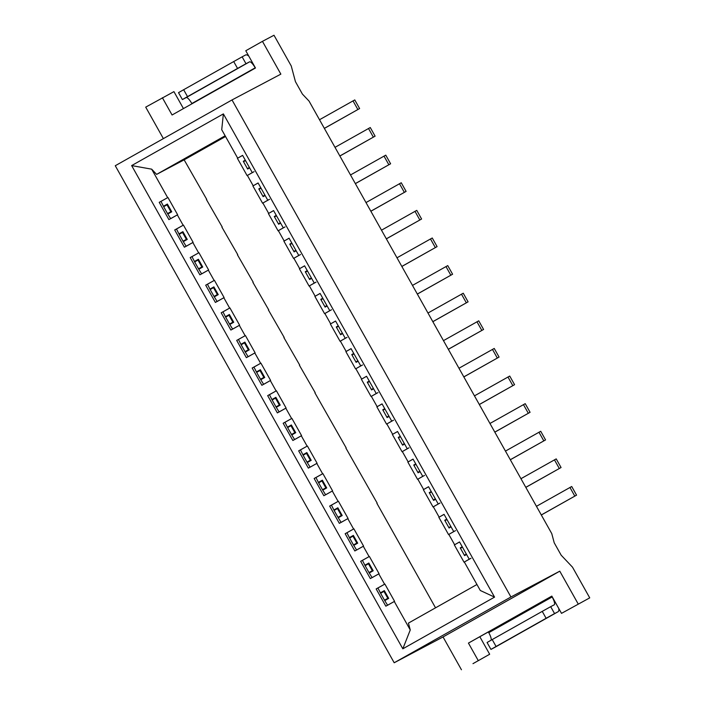 <?xml version="1.0" encoding="UTF-8"?>
<svg xmlns="http://www.w3.org/2000/svg" width="705" height="705" viewBox="0 0 705 705"><rect width="100%" height="100%" fill="white"/><g stroke="black" fill="none" stroke-linecap="round" stroke-linejoin="round"><path stroke-width="1.06" d="M394.192 662.762L443.04 636.959L559.779 571.173L510.94 596.985L394.192 662.762L115.268 165.728L232.015 99.943L280.854 74.14L262.454 41.348L273.998 35.25L291.244 65.97L295.439 81.657L302.41 94.082L309.037 101.071L551.759 533.606L554.218 542.797L561.189 555.223L572.486 567.146L589.733 597.866L561.506 613.368L589.733 597.866M510.94 596.985L232.015 99.943M131.65 165.587L223.379 113.902L494.558 597.126L402.828 648.812L131.65 165.587L151.672 169.165L156.616 174.391L184.146 159.841L225.547 136.514M394.28 601.488L410.257 629.962L408.424 623.105L476.941 584.498M225.133 135.783L156.616 174.391M237.7 158.176L221.722 129.702L223.379 113.902M410.257 629.962L402.828 648.812M494.558 597.126L480.308 590.49L464.331 562.017M394.368 601.436L385.838 606.185L376.153 588.922L384.683 584.181M378.788 573.87L384.595 584.225M378.876 573.826L370.337 578.567L360.652 561.312L369.191 556.562M363.286 546.26L369.103 556.615M363.375 546.208L354.844 550.957L345.159 533.703L353.69 528.953M347.794 518.651L353.602 529.006M347.882 518.598L339.343 523.348L329.658 506.084L338.197 501.343M332.302 491.033L338.109 501.387M332.39 490.988L323.851 495.73L314.166 478.475L322.705 473.725M316.801 463.423L322.617 473.778M316.889 463.37L308.358 468.12L298.673 450.856L307.204 446.115M301.308 435.805L307.116 446.159M301.396 435.76L292.857 440.502L283.172 423.247L291.711 418.497M285.807 408.195L291.623 418.55M285.895 408.142L277.365 412.892L267.68 395.637L276.21 390.887M270.315 380.585L276.122 390.94M270.403 380.533L261.863 385.282L252.179 368.019L260.718 363.278M254.822 352.967L260.63 363.322M254.91 352.923L246.371 357.664L236.686 340.409L245.225 335.659M239.321 325.357L245.137 335.712M239.409 325.305L230.879 330.055L221.194 312.791L229.724 308.05M223.829 297.739L229.636 308.094M223.917 297.695L215.377 302.436L205.693 285.181L214.232 280.431M208.327 270.13L214.144 280.484M208.416 270.077L199.885 274.827L190.2 257.572L198.731 252.822M192.835 242.511L198.643 252.866M192.923 242.467L184.393 247.208L174.708 229.953L183.238 225.212M177.343 214.902L183.15 225.256M177.431 214.849L168.892 219.599L159.207 202.344L167.746 197.594M151.672 169.165L167.658 197.647M237.647 158.202L242.599 155.356L252.284 172.61L247.332 175.466M253.201 185.785L247.385 175.43M253.148 185.82L258.092 182.965L267.777 200.229L262.833 203.075M268.693 213.403L262.886 203.049M268.64 213.43L273.584 210.584L283.269 227.838L278.325 230.685M284.185 241.013L278.378 230.658M284.141 241.039L289.085 238.193L298.77 255.448L293.826 258.303M299.687 268.631L293.87 258.277M299.634 268.658L304.578 265.811L314.263 283.066L309.319 285.913M315.179 296.241L309.372 285.886M315.126 296.267L320.079 293.421L329.764 310.676L324.811 313.531M330.68 323.851L324.864 313.496M330.627 323.886L335.571 321.031L345.256 338.294L340.312 341.141M346.173 351.469L340.365 341.114M346.12 351.495L351.064 348.649L360.748 365.904L355.805 368.759M361.665 379.079L355.858 368.724M361.621 379.114L366.565 376.258L376.25 393.522L371.306 396.369M377.166 406.697L371.35 396.342M377.113 406.723L382.057 403.877L391.742 421.132L386.798 423.978M392.659 434.306L386.851 423.952M392.606 434.333L397.558 431.486L407.243 448.741L402.291 451.597M408.16 461.916L402.344 451.561M408.107 461.951L413.051 459.096L422.736 476.36L417.792 479.206M423.652 489.534L417.836 479.18M423.599 489.561L428.543 486.714L438.228 503.969L433.284 506.825M439.144 517.144L433.337 506.789M439.092 517.179L444.044 514.324L453.729 531.588L448.777 534.434M454.646 544.762L448.829 534.408M454.593 544.789L459.537 541.942L469.222 559.197L464.278 562.044M472.985 663.652L489.667 654.249L472.985 663.652M163.384 138.621L145.715 107.134L173.932 91.632L183.45 108.588M162.388 97.731L172.073 114.994L255.466 68.006L245.781 50.751L262.454 41.348M578.188 603.965L559.779 571.173M443.04 636.959L461.44 669.75M478.122 660.356L468.437 643.092L551.821 596.104L561.506 613.368M468.437 643.092L551.971 596.377M489.667 654.249L479.955 636.959M206.424 199.541L222.207 226.984M221.916 227.151L237.708 254.593M237.418 254.761L253.201 282.212M252.91 282.379L268.693 309.821M268.411 309.988L284.194 337.439M283.904 337.607L299.687 365.049M299.396 365.216L315.188 392.659M346.173 447.887L314.897 392.826M377.166 503.114L345.891 448.054M376.875 503.282L435.54 607.825M184.146 159.841L206.715 199.374M170.645 218.629L167.543 213.597L170.874 211.72L167.006 204.82L163.666 206.697L167.543 213.597M163.666 206.697L160.978 201.401L159.207 202.344M186.138 246.239L183.036 241.216L186.376 239.339L182.498 232.43L179.167 234.307L183.036 241.216M179.167 234.307L176.479 229.019L174.708 229.953M201.639 273.848L198.537 268.825L201.868 266.948L197.99 260.048L194.659 261.925L198.537 268.825M194.659 261.925L191.971 256.629L190.2 257.572M217.131 301.467L214.029 296.444L217.36 294.558L213.492 287.658L210.152 289.535L214.029 296.444M210.152 289.535L207.464 284.247L205.693 285.181M232.624 329.076L229.522 324.053L232.862 322.176L228.984 315.267L225.653 317.153L229.522 324.053M225.653 317.153L222.965 311.857L221.194 312.791M248.125 356.695L245.023 351.663L248.354 349.786L244.485 342.886L241.145 344.763L245.023 351.663M241.145 344.763L238.457 339.466L236.686 340.409M263.617 384.304L260.515 379.281L263.855 377.404L259.978 370.495L256.646 372.381L260.515 379.281M256.646 372.381L253.959 367.085L252.179 368.019M279.118 411.914L276.007 406.891L279.347 405.014L275.47 398.113L272.139 399.991L276.007 406.891M272.139 399.991L269.451 394.694L267.68 395.637M294.611 439.532L291.509 434.509L294.84 432.623L290.971 425.723L287.631 427.6L291.509 434.509M287.631 427.6L284.943 422.313L283.172 423.247M310.103 467.142L307.001 462.119L310.341 460.242L306.464 453.333L303.132 455.218L307.001 462.119M303.132 455.218L300.445 449.922L298.673 450.856M332.443 490.953L325.622 494.795L322.502 489.737L325.833 487.851L321.965 480.951L318.625 482.828L322.502 489.737M318.625 482.828L315.937 477.541L314.166 478.475M341.097 522.37L337.995 517.347L341.335 515.47L337.457 508.561L334.117 510.446L337.995 517.347M334.117 510.446L331.438 505.15L329.658 506.084M356.598 549.979L353.487 544.956L356.827 543.079L352.949 536.179L349.618 538.056L353.487 544.956M349.618 538.056L346.93 532.76L345.159 533.703M378.929 573.791L372.108 577.633L368.988 572.575L372.319 570.689L368.451 563.788L365.111 565.666L368.988 572.575M365.111 565.666L362.423 560.378L360.652 561.312M387.583 605.207L384.481 600.184L387.82 598.307L383.943 591.407L380.612 593.284L384.481 600.184M380.612 593.284L377.924 587.988L376.153 588.922M191.971 103.785L191.831 103.538A7.914 2.009 -119.4 0 0 186.173 97.572L182.392 99.564L178.515 92.655L183.644 89.72L242.123 56.832L246.001 63.732L249.552 61.855A7.914 2.009 -119.4 0 1 255.201 67.821L255.342 68.077M551.848 596.448L552.138 596.959A7.914 2.009 60.6 0 1 554.253 604.793A7.914 2.009 60.6 0 1 554.236 604.802L550.684 606.679L554.562 613.588L558.113 611.711A15.836 4.018 -119.4 0 0 558.14 611.693A15.836 4.018 -119.4 0 0 558.809 608.565M491.147 640.166A7.914 2.009 60.6 0 0 488.768 632.676L488.477 632.156M243.287 161.278L247.64 169.033L243.287 161.278L245.287 160.158M245.525 160.573L243.719 161.586M247.596 168.495L249.403 167.473M249.64 167.905L247.64 169.033M258.788 188.896L263.132 196.651L258.788 188.896L260.788 187.768M261.017 188.182L259.22 189.204M263.088 196.105L264.895 195.091M265.133 195.523L263.132 196.651M274.28 216.506L278.634 224.26L274.28 216.506L276.281 215.377M276.519 215.8L274.712 216.814M278.59 223.723L280.387 222.701M280.634 223.132L278.634 224.26M289.781 244.124L294.126 251.87L289.781 244.124L291.782 242.996M292.011 243.41L290.204 244.432M294.082 251.332L295.888 250.319M296.126 250.751L294.126 251.87M305.274 271.733L309.627 279.488L305.274 271.733L307.274 270.605M307.512 271.028L305.706 272.042M309.574 278.942L311.381 277.929M311.628 278.36L309.627 279.488M320.766 299.343L325.12 307.098L320.766 299.343L322.767 298.224M323.005 298.638L321.198 299.66M325.075 306.56L326.882 305.538M327.12 305.97L325.12 307.098M336.267 326.961L340.612 334.716L336.267 326.961L338.268 325.833M338.497 326.256L336.699 327.27M340.568 334.17L342.374 333.157M342.612 333.588L340.612 334.716M351.76 354.571L356.113 362.326L351.76 354.571L353.76 353.443M353.998 353.866L352.192 354.879M356.069 361.788L357.867 360.766M358.114 361.198L356.113 362.326M367.261 382.189L371.606 389.935L367.261 382.189L369.253 381.061M369.49 381.476L367.684 382.498M371.561 389.398L373.368 388.385M373.606 388.816L371.606 389.935M382.753 409.799L387.107 417.554L382.753 409.799L384.754 408.671M384.992 409.094L383.185 410.107M387.054 417.016L388.86 415.994M389.107 416.426L387.107 417.554M398.246 437.417L402.599 445.163L398.246 437.417L400.246 436.289M400.484 436.703L398.677 437.726M402.555 444.626L404.362 443.612M404.599 444.035L402.599 445.163M413.747 465.027L418.091 472.782L413.747 465.027L415.747 463.899M415.976 464.322L414.179 465.335M418.047 472.235L419.854 471.222M420.092 471.654L418.091 472.782M429.239 492.636L433.593 500.391L429.239 492.636L431.24 491.517M431.478 491.931L429.671 492.945M433.54 499.854L435.346 498.832M435.593 499.263L433.593 500.391M444.732 520.255L449.085 528.001L444.732 520.255L446.732 519.127M446.97 519.541L445.163 520.563M449.041 527.463L450.848 526.45M451.085 526.882L449.085 528.001M460.233 547.864L464.586 555.619L460.233 547.864L462.233 546.736M462.462 547.159L460.665 548.173M464.533 555.082L466.34 554.059M466.578 554.491L464.586 555.619M383.943 591.407L384.331 590.631L388.684 598.386L384.939 600.493M388.684 598.386L387.82 598.307M380.585 592.746L384.331 590.631M368.451 563.788L368.838 563.022L373.192 570.768L369.446 572.883M373.192 570.768L372.319 570.689M365.093 565.128L368.838 563.022M352.949 536.179L353.346 535.403L357.691 543.158L353.945 545.265M357.691 543.158L356.827 543.079M349.601 537.518L353.346 535.403M337.457 508.561L337.845 507.794L342.198 515.54L338.453 517.655M342.198 515.54L341.335 515.47M334.099 509.9L337.845 507.794M321.965 480.951L322.352 480.175L326.706 487.93L322.952 490.046M326.706 487.93L325.833 487.851M318.607 482.29L322.352 480.175M306.464 453.333L306.851 452.566L311.205 460.321L307.459 462.427M311.205 460.321L310.341 460.242M303.106 454.672L306.851 452.566M290.971 425.723L291.359 424.956L295.712 432.703L291.967 434.818M295.712 432.703L294.84 432.623M287.614 427.063L291.359 424.956M275.47 398.113L275.867 397.338L280.211 405.093L276.466 407.199M280.211 405.093L279.347 405.014M272.121 399.453L275.867 397.338M259.978 370.495L260.365 369.728L264.719 377.475L260.973 379.59M264.719 377.475L263.855 377.404M256.62 371.835L260.365 369.728M244.485 342.886L244.873 342.11L249.226 349.865L245.481 351.98M249.226 349.865L248.354 349.786M241.128 344.225L244.873 342.11M228.984 315.267L229.381 314.5L233.725 322.255L229.98 324.362M233.725 322.255L232.862 322.176M225.626 316.607L229.381 314.5M213.492 287.658L213.879 286.882L218.233 294.637L214.487 296.752M218.233 294.637L217.36 294.558M210.134 288.997L213.879 286.882M197.99 260.048L198.387 259.273L202.732 267.028L198.986 269.134M202.732 267.028L201.868 266.948M194.642 261.388L198.387 259.273M182.498 232.43L182.886 231.663L187.239 239.409L183.494 241.524M187.239 239.409L186.376 239.339M179.141 233.769L182.886 231.663M167.006 204.82L167.393 204.045L171.747 211.8L168.001 213.906M171.747 211.8L170.874 211.72M163.648 206.16L167.393 204.045M248.777 56.092A15.836 4.018 60.6 0 0 245.675 54.955L242.123 56.832M246.001 63.732L237.55 68.429L233.681 61.529M183.644 89.72L187.521 96.629L237.55 68.429M187.521 96.629L182.392 99.564M558.14 611.693L494.76 647.401A15.836 4.018 -119.4 0 1 494.76 647.401A15.836 4.018 -119.4 0 1 494.734 647.419L490.953 649.411L487.076 642.502L492.205 639.567L496.082 646.476L490.953 649.411M324.344 128.363L359.612 108.552L354.774 99.925L319.506 119.735M359.612 108.552L324.37 128.407M339.845 155.972L375.113 136.162L370.266 127.534L334.998 147.345M375.113 136.162L339.872 156.025M355.338 183.591L390.605 163.78L385.767 155.153L350.5 174.963M390.605 163.78L355.364 183.635M370.839 211.2L406.106 191.39L401.26 182.762L365.992 202.573M406.106 191.39L370.865 211.253M386.331 238.819L421.599 219.008L416.761 210.372L381.493 230.182M421.599 219.008L386.358 238.863M401.824 266.428L437.091 246.618L432.253 237.99L396.986 257.801M437.091 246.618L401.85 266.472M417.325 294.038L452.592 274.227L447.745 265.6L412.478 285.41M452.592 274.227L417.351 294.091M432.817 321.656L468.085 301.846L463.247 293.218L427.979 313.029M468.085 301.846L432.844 321.7M448.318 349.266L483.586 329.455L478.739 320.828L443.471 340.638M483.586 329.455L448.345 349.319M463.811 376.884L499.078 357.074L494.231 348.446L458.964 368.248M499.078 357.074L463.837 376.928M479.303 404.494L514.571 384.683L509.733 376.056L474.465 395.866M514.571 384.683L479.329 404.538M494.804 432.103L530.072 412.302L525.225 403.665L489.957 423.476M530.072 412.302L494.831 432.156M510.297 459.722L545.564 439.911L540.726 431.284L505.459 451.094M545.564 439.911L510.323 459.766M525.798 487.331L561.065 467.521L556.219 458.893L520.951 478.704M561.065 467.521L525.824 487.384M541.29 514.95L576.558 495.139L571.711 486.512L536.443 506.322M576.558 495.139L541.317 514.994M554.562 613.588L546.111 618.285L542.242 611.376L492.205 639.567M542.242 611.376L550.684 606.679M352.993 100.859L357.84 109.486M368.495 128.477L373.333 137.105M383.987 156.087L388.834 164.714M399.488 183.705L404.326 192.333M414.981 211.315L419.819 219.942M430.473 238.924L435.32 247.561M445.974 266.543L450.812 275.17M461.467 294.152L466.313 302.78M476.968 321.771L481.806 330.398M492.46 349.38L497.298 358.008M507.952 376.99L512.799 385.626M523.454 404.608L528.292 413.236M538.946 432.218L543.793 440.845M554.447 459.836L559.285 468.464M569.94 487.446L574.778 496.073M546.111 618.285L496.082 646.476M170.663 218.665L177.484 214.822M167.799 197.567L160.978 201.401M186.164 246.274L192.976 242.432M183.291 225.177L176.479 229.019M201.656 273.892L208.477 270.05M198.792 252.787L191.971 256.629M217.149 301.502L223.97 297.66M214.285 280.405L207.464 284.247M232.65 329.112L239.462 325.278M229.777 308.014L222.965 311.857M248.142 356.73L254.963 352.888M245.278 335.633L238.457 339.466M263.644 384.34L270.456 380.497M260.771 363.242L253.959 367.085M279.136 411.958L285.948 408.116M276.272 390.852L269.451 394.694M294.628 439.567L301.449 435.725M291.764 418.47L284.943 422.313M310.13 467.186L316.942 463.344M307.257 446.08L300.445 449.922M322.758 473.698L315.937 477.541M341.123 522.405L347.935 518.563M338.25 501.308L331.438 505.15M356.615 550.023L363.427 546.181M353.743 528.926L346.93 532.76M369.244 556.536L362.423 560.378M387.609 605.251L394.421 601.409M384.736 584.145L377.924 587.988M384.886 584.066L394.571 601.321M369.385 556.457L379.07 573.711M353.892 528.838L363.577 546.102M338.4 501.229L348.085 518.483M322.899 473.61L332.584 490.874M307.406 446.001L317.091 463.255M291.905 418.391L301.59 435.646M276.413 390.773L286.098 408.036M260.921 363.163L270.605 380.418M245.419 335.545L255.104 352.808M229.927 307.935L239.612 325.19M214.426 280.317L224.111 297.58M198.933 252.707L208.618 269.962M183.441 225.098L193.126 242.353M167.94 197.479L177.625 214.743M242.626 155.4L237.55 158.255M247.235 175.519L254.056 171.676M258.118 183.018L253.051 185.873M262.736 203.128L269.548 199.286M273.611 210.628L268.543 213.483M278.228 230.746L285.049 226.904M289.112 238.237L284.036 241.101M293.721 258.356L300.541 254.514M304.604 265.856L299.537 268.711M309.222 285.966L316.034 282.132M320.105 293.465L315.029 296.32M324.714 313.584L331.535 309.742M335.598 321.083L330.53 323.939M340.215 341.194L347.027 337.351M351.09 348.693L346.023 351.548M355.708 368.812L362.529 364.97M366.591 376.311L361.515 379.167M371.2 396.421L378.021 392.579M382.084 403.921L377.016 406.776M386.701 424.04L393.513 420.198M397.585 431.531L392.509 434.395M402.194 451.649L409.015 447.807M413.077 459.149L408.01 462.004M417.695 479.259L424.507 475.417M428.57 486.758L423.502 489.614M433.187 506.877L439.999 503.035M444.071 514.377L438.995 517.232M448.68 534.487L455.5 530.645M459.563 541.986L454.496 544.842M464.181 562.105L470.993 558.263M237.409 158.343L247.094 175.598M454.346 544.93L464.031 562.185M438.854 517.311L448.539 534.566M423.352 489.702L433.037 506.957M407.86 462.083L417.545 479.347M392.368 434.474L402.053 451.729M376.867 406.856L386.551 424.119M361.374 379.246L371.059 396.501M345.882 351.636L355.567 368.891M330.381 324.018L340.066 341.282M314.888 296.408L324.573 313.663M299.387 268.79L309.072 286.054M283.895 241.18L293.58 258.435M268.402 213.571L278.087 230.826M252.901 185.953L262.586 203.216M255.201 67.821L191.831 103.538M186.173 97.572L249.552 61.855M488.768 632.676L552.138 596.959M494.734 647.419L558.113 611.711"/></g></svg>
